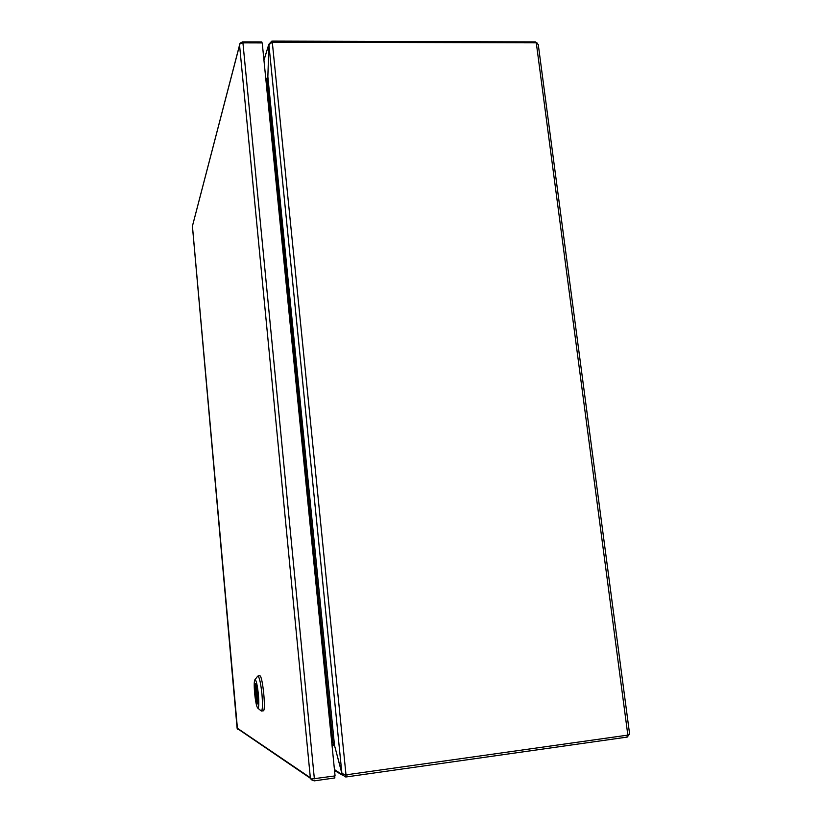 <?xml version="1.0" encoding="UTF-8"?>
<svg xmlns="http://www.w3.org/2000/svg" width="822" height="822" viewBox="0 0 822 822"><rect width="100%" height="100%" fill="white"/><g stroke="black" fill="none" stroke-linecap="round" stroke-linejoin="round"><path stroke-width="1.23" d="M192.636 225.269L240.034 43.186L242.49 41.881L261.756 41.932L261.848 42.919M334.667 775.968L334.862 777.941L314.189 780.869L311.271 779.698L310.336 777.746L239.562 45.272L192.41 226.214L237.096 728.035L310.336 777.735L311.322 779.051L335.068 775.917L262.228 42.919L242.932 42.867L240.178 43.504L239.562 45.107M311.271 779.698L312 779.051M192.43 226.071L237.496 729.176M257.543 703.611L257.224 703.653C255.663 702.039 254.049 684.366 255.416 683.935L255.683 683.904M255.796 684.038L255.745 684.048C257.307 685.445 258.971 703.57 257.563 703.807L257.666 703.796M255.745 684.048L257.563 703.807M257.224 703.653L255.416 683.935M261.386 711.04L263.256 710.804C266.174 711.441 262.67 675.581 259.844 675.776L257.985 675.992C259.495 677.441 260.821 683.575 261.971 694.395C262.773 704.475 262.578 710.033 261.386 711.04L260.81 710.598M257.378 676.568L255.056 679.537C256.289 680.287 257.399 685.312 258.385 694.611C259.053 702.954 258.899 707.495 257.913 708.235C256.67 707.208 255.57 702.163 254.625 693.11C253.967 685.014 254.111 680.482 255.056 679.537M255.57 683.832C257.152 683.832 259.125 704.269 257.502 703.909L257.409 703.899C255.796 703.601 253.895 683.493 255.498 683.822L255.57 683.832M629.344 734.293L627.227 737.077L626.981 735.228M535.471 42.816L535.348 41.891L537.485 43.278M627.844 735.115L629.56 733.635L538.266 44.542L536.283 42.826L627.844 735.115L346 774.858L272.298 42.179L536.283 42.826M345.548 774.858L345.764 776.996L347.079 776.821L627.227 737.077M535.348 41.891L272.996 41.1L271.774 41.151L271.887 42.241M345.764 776.996L334.441 769.546M263.954 60.335L268.845 44.265L271.774 41.151M272.298 42.179L268.907 44.748L341.911 773.574L346 774.858M334.698 746.15L342.065 773.831M267.869 76.271L268.928 44.604M265.845 79.354L267.191 79.333L267.859 76.662L268.907 44.748M341.911 773.574L334.503 745.42L333.229 742.821L331.8 743.016M332.674 744.979L334.143 745.688L332.006 745.061M334.143 745.688L332.088 745.051M267.263 77.556L267.099 79.344M265.742 78.275L266.688 78.234M333.023 744.968L333.321 742.954M314.364 778.835L242.932 42.867M347.079 776.821L346.874 774.848M273.089 42.086L272.996 41.1M334.503 745.42L267.859 76.662M332.951 742.862L266.924 79.344M310.5 778.342L237.137 728.384M257.913 708.235L261.345 711.04M342.281 775.043L334.533 770.533M263.934 60.088L268.845 44.265M267.653 76.456L267.345 77.402"/></g></svg>
